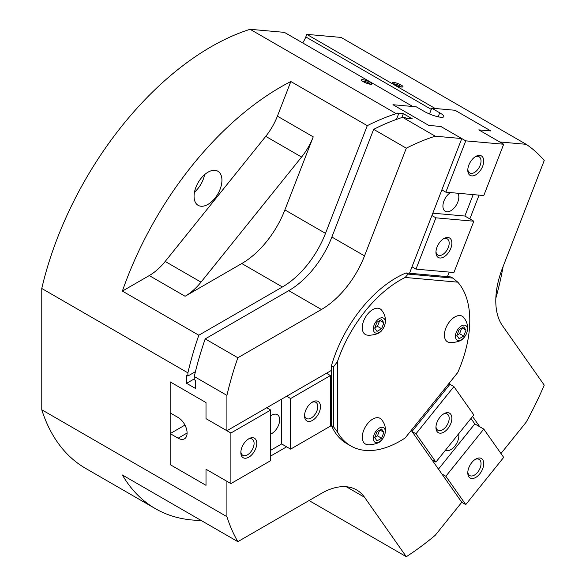 <?xml version="1.0" encoding="UTF-8"?>
<svg xmlns="http://www.w3.org/2000/svg" width="586" height="586" viewBox="0 0 586 586"><rect width="100%" height="100%" fill="white"/><g stroke="black" fill="none" stroke-linecap="round" stroke-linejoin="round"><path stroke-width="0.88" d="M362.346 81.102A4.563 0.967 -158.8 0 1 363.071 81.08A4.563 0.967 -158.8 0 1 367.341 82.333A4.563 0.967 -158.8 0 1 370.462 84.252M362.697 79.674A5.633 1.187 -158.8 0 1 369.231 81.806A5.633 1.187 -158.8 0 1 371.707 84.201A5.633 1.187 -158.8 0 1 370.66 84.274A5.633 1.187 -158.8 0 1 365.181 82.641A5.633 1.187 -158.8 0 1 361.459 80.223A5.633 1.187 -158.8 0 1 362.697 79.674M396.231 113.662L398.619 113.874L397.323 113.127L403.358 113.669L412.317 118.841L406.281 118.299L404.985 117.552L402.604 117.339L435.252 136.194L461.775 138.56L440.87 126.495L428.798 125.411L392.964 104.726L412.793 106.498L284.386 32.362L250.112 29.3L396.231 113.662A250.574 144.669 -60 0 0 367.283 125.668L325.501 233.36L284.891 209.913L313.239 136.853A45.049 26.011 -60 0 1 301.578 157.048L201.02 282.137A45.049 26.011 -60 0 1 185.095 296.26L241.791 263.532A70.386 40.639 120 0 0 284.891 209.913M398.619 113.874L396.473 119.412M195.431 371.671L187.894 376.022L187.894 372.843A250.574 144.669 -60 0 1 198.83 335.221L282.401 286.979A70.386 40.639 120 0 0 325.501 233.36M402.604 117.339A250.574 144.669 120 0 0 373.656 129.345L331.874 237.037A70.386 40.639 -60 0 1 288.773 290.656L205.203 338.898A250.574 144.669 120 0 0 194.266 376.52L194.266 379.699L195.556 380.446L195.556 388.489L186.597 383.317L186.597 375.274L187.894 376.022M250.112 29.3A250.574 144.669 120 0 0 41.767 288.48L187.894 372.843M41.767 288.48L41.767 409.775L226.914 516.662L226.914 481.304L206.008 469.24L206.008 485.325L170.174 464.639L170.174 381.882L206.008 402.575L206.008 418.66L226.914 430.732L226.914 395.374A250.574 144.669 -60 0 1 237.85 357.753L205.203 338.898M194.266 376.52L226.914 395.374M373.656 129.345L406.303 148.192L364.521 255.884A70.386 40.639 -60 0 1 321.421 309.503L237.85 357.753M198.83 335.221L122.386 291.088L149.262 275.574A45.049 26.011 120 0 0 165.186 261.451L265.744 136.355A45.049 26.011 120 0 0 277.405 116.16L290.839 81.527L367.283 125.668M406.303 148.192A250.574 144.669 -60 0 1 435.252 136.194M122.386 291.088A250.574 144.669 -60 0 1 290.839 81.527M186.597 383.317L194.266 378.893M401.835 117.588L403.358 113.669M526.221 144.317L341.081 37.423L306.8 34.362L435.208 108.498L455.036 110.271L490.87 130.956L478.799 129.88L499.704 141.951L526.221 144.317A250.574 144.669 -60 0 1 544.233 160.513L502.451 268.205A70.386 40.639 -60 0 0 502.451 325.677L544.233 385.119A250.574 144.669 -60 0 1 526.221 422.11L500.964 453.527M412.002 431.479L449.931 384.291L449.169 383.207L449.931 384.291L453.916 386.592L415.987 433.779L412.002 431.479L411.24 430.388L461.775 502.283L435.252 535.274A250.574 144.669 -60 0 1 406.303 556.7L309.049 500.547M472.558 416.485L479.795 426.776M226.914 430.732L331.427 370.389L331.427 420.96L330.431 421.539L331.427 420.96L331.427 425.539L333.419 426.689L333.419 366.961L337.404 361.752A98.536 56.893 -60 0 1 405.16 277.456L408.076 274.094L452.868 278.094L457.769 282.159A98.536 56.893 -60 0 1 457.769 372.506L405.16 437.947A98.536 56.893 -60 0 1 350.846 445.961A98.536 56.893 -60 0 1 337.404 431.897L333.419 426.689M452.868 278.094L450.876 276.944L447.448 276.636L449.206 272.102L447.448 276.636L409.519 273.252L461.775 138.56M382.248 439.266C380.504 442.496 375.992 444.349 368.719 444.818L366.865 444.547A14.782 8.534 -60 0 1 363.884 429.868A14.782 8.534 -60 0 1 377.963 417.701A14.782 8.534 -60 0 1 381.383 419.4C385.398 424.242 386.438 429.56 384.504 435.361A8.446 4.878 120 0 0 382.292 427.267A8.446 4.878 120 0 0 374.132 434.504A8.446 4.878 120 0 0 376.322 442.657A8.446 4.878 120 0 0 382.248 439.266A8.446 4.878 120 0 0 384.504 435.361M464.376 337.111C462.632 340.341 458.12 342.187 450.846 342.663L448.993 342.385A14.782 8.534 -60 0 1 445.814 328.204A14.782 8.534 -60 0 1 460.091 315.546A14.782 8.534 -60 0 1 463.511 317.238C467.525 322.08 468.566 327.406 466.632 333.2A8.446 4.878 120 0 0 464.42 325.113A8.446 4.878 120 0 0 456.26 332.343A8.446 4.878 120 0 0 458.45 340.503A8.446 4.878 120 0 0 464.376 337.111A8.446 4.878 120 0 0 466.632 333.2M382.24 329.772C380.497 333.002 375.985 334.855 368.711 335.324L366.858 335.053A14.782 8.534 -60 0 1 363.679 320.864A14.782 8.534 -60 0 1 377.955 308.207A14.782 8.534 -60 0 1 381.376 309.899C385.39 314.748 386.43 320.066 384.497 325.86A8.446 4.878 120 0 0 382.284 317.773A8.446 4.878 120 0 0 374.124 325.01A8.446 4.878 120 0 0 376.315 333.163A8.446 4.878 120 0 0 382.24 329.772A8.446 4.878 120 0 0 384.497 325.86M457.769 282.159L405.16 277.456M337.404 361.752L337.404 431.897M350.846 445.961L346.861 443.661A98.536 56.893 -60 0 1 331.427 425.539M286.635 396.253L290.619 398.546L330.431 375.56L326.453 373.26L331.427 370.389L331.427 365.81A98.536 56.893 -60 0 1 406.083 272.944L408.076 274.094M331.427 365.81L333.419 366.961M381.603 429.04L383.903 432.307L381.603 438.233L377.01 440.892L374.71 437.617L377.01 431.692L381.603 429.04M383.903 432.307L379.926 430.014M374.798 437.383L377.465 435.845L379.669 430.153M381.603 438.233L377.465 435.845M463.731 326.878L466.031 330.152L463.731 336.078L459.138 338.73L456.838 335.463L459.138 329.537L463.731 326.878M466.031 330.152L462.054 327.852M456.926 335.221L459.592 333.683L461.797 327.999M463.731 336.078L459.592 333.683M381.596 319.546L383.896 322.813L381.596 328.739L377.003 331.39L374.703 328.123L377.003 322.197L381.596 319.546M383.896 322.813L379.918 320.513M374.791 327.889L377.457 326.351L379.662 320.659M381.596 328.739L377.457 326.351M406.083 272.944L409.519 273.252L412.002 266.835L415.987 269.135L453.916 272.519L473.825 221.215L435.896 217.824L431.911 215.523M479.07 195.138L469.84 218.915M286.635 446.825L270.71 456.018M201.035 520.397A250.574 144.669 -60 0 1 155.378 508.655A250.574 144.669 -60 0 1 122.386 474.99L237.85 541.654A250.574 144.669 -60 0 1 226.914 516.662M237.85 541.654L321.421 493.405A70.386 40.639 -60 0 1 356.61 489.918A70.386 40.639 -60 0 1 364.521 497.258L406.303 556.7M393.726 82.45A5.633 1.187 -158.8 0 1 400.267 84.574A5.633 1.187 -158.8 0 1 402.743 86.977A5.633 1.187 -158.8 0 1 401.696 87.043A5.633 1.187 -158.8 0 1 396.209 85.417A5.633 1.187 -158.8 0 1 392.495 83A5.633 1.187 -158.8 0 1 393.726 82.45M393.374 83.871A4.563 0.967 -158.8 0 1 394.107 83.857A4.563 0.967 -158.8 0 1 398.37 85.102A4.563 0.967 -158.8 0 1 401.498 87.028M302.684 42.925A18.298 10.563 120 0 0 305.804 36.933L306.8 34.362M201.035 178.371A19.704 11.376 -60 0 1 217.853 171.215A19.704 11.376 -60 0 1 214.967 198.193A19.704 11.376 -60 0 1 198.149 205.349A19.704 11.376 -60 0 1 201.035 178.371M204.587 174.65A19.704 11.376 -60 0 1 198.046 188.421A19.704 11.376 -60 0 1 194.486 192.142M503.125 266.462A250.574 144.669 -60 0 1 495.829 298.281M41.767 409.775A250.574 144.669 120 0 0 85.703 468.434L155.378 508.655M457.974 193.255A11.259 6.505 -60 0 1 456.355 205.027A11.259 6.505 -60 0 1 446.898 211.78A11.259 6.505 -60 0 1 445.243 211.268A11.259 6.505 -60 0 1 443.441 202.522A11.259 6.505 -60 0 1 450.451 192.582M467.826 169.405A9.354 5.406 120 0 0 469.738 172.965A9.354 5.406 120 0 0 471.107 173.39A9.354 5.406 120 0 0 479.663 166.483A9.354 5.406 120 0 0 479.092 156.762A9.354 5.406 120 0 0 477.722 156.337A9.354 5.406 120 0 0 475.056 156.894M471.781 175.903A11.259 6.505 -60 0 1 467.796 170.24A11.259 6.505 -60 0 1 475.759 156.447A11.259 6.505 -60 0 1 479.744 155.378A11.259 6.505 -60 0 1 482.659 166.256A11.259 6.505 -60 0 1 471.781 175.903M435.977 251.504A9.354 5.406 120 0 0 437.881 255.064A9.354 5.406 120 0 0 439.251 255.489A9.354 5.406 120 0 0 447.814 248.581A9.354 5.406 120 0 0 447.243 238.861A9.354 5.406 120 0 0 445.873 238.436A9.354 5.406 120 0 0 443.206 238.985M439.925 258.001A11.259 6.505 -60 0 1 435.947 252.339A11.259 6.505 -60 0 1 443.91 238.546A11.259 6.505 -60 0 1 447.887 237.477A11.259 6.505 -60 0 1 450.802 248.354A11.259 6.505 -60 0 1 439.925 258.001M429.509 113.992L431.757 108.19L439.72 112.79A12.672 2.674 -158.8 0 1 443.778 116.68A12.672 2.674 -158.8 0 1 436.445 116.394A12.672 2.674 -158.8 0 1 424.205 111.399L416.243 106.806L392.964 104.726L428.798 125.411L440.87 126.495L465.753 140.86L445.851 192.171L483.78 195.556L503.682 144.244L465.753 140.86M431.757 108.19L455.036 110.271L490.87 130.956L478.799 129.88L503.682 144.244M473.18 194.611L464.866 216.036L473.825 221.215M441.866 189.871L445.851 192.171M464.866 216.036L432.82 213.179M435.896 217.824L415.987 269.135M270.71 415.862A11.259 6.505 -60 0 1 277.339 414.654A11.259 6.505 -60 0 1 279.669 419.81A11.259 6.505 -60 0 1 270.71 434.109M240.883 451.74A9.354 5.406 120 0 0 242.787 455.3A9.354 5.406 120 0 0 249.995 452.795A9.354 5.406 120 0 0 254.082 443.375A9.354 5.406 120 0 0 252.141 439.09A9.354 5.406 120 0 0 248.105 439.222M256.771 443.375A11.259 6.505 -60 0 1 248.808 457.168A11.259 6.505 -60 0 1 240.846 452.568A11.259 6.505 -60 0 1 248.808 438.775A11.259 6.505 -60 0 1 256.771 443.375M304.581 414.961A9.354 5.406 120 0 0 306.493 418.521A9.354 5.406 120 0 0 313.7 416.009A9.354 5.406 120 0 0 317.788 406.596A9.354 5.406 120 0 0 315.847 402.311A9.354 5.406 120 0 0 311.811 402.443M320.476 406.596A11.259 6.505 -60 0 1 312.514 420.389A11.259 6.505 -60 0 1 304.552 415.789A11.259 6.505 -60 0 1 312.514 401.996A11.259 6.505 -60 0 1 320.476 406.596M230.891 433.032L230.891 483.604L270.71 460.618L270.71 410.046L230.891 433.032L206.008 418.66L206.008 402.575L170.174 381.882L170.174 412.918L178.137 417.51A12.672 7.318 60 0 1 186.414 428.681A12.672 7.318 60 0 1 184.473 438.833A12.672 7.318 60 0 1 178.137 438.203L170.174 433.603L184.949 425.077M230.891 483.604L206.008 469.24L206.008 485.325L170.174 464.639L170.174 433.603M270.71 410.046L266.725 407.746M281.661 399.125L281.661 443.946L270.71 450.268M290.619 398.546L290.619 449.125L281.661 443.946M290.619 449.125L330.431 426.132L330.431 375.56M458.626 433.823A11.259 6.505 -60 0 1 454.861 446.078A11.259 6.505 -60 0 1 445.411 450.26M467.826 472.008A9.354 5.406 120 0 0 469.738 475.568A9.354 5.406 120 0 0 477.722 472.177A9.354 5.406 120 0 0 479.092 459.365A9.354 5.406 120 0 0 475.056 459.49M471.781 462.581A11.259 6.505 -60 0 1 475.759 459.05A11.259 6.505 -60 0 1 483.45 461.424A11.259 6.505 -60 0 1 479.744 473.906A11.259 6.505 -60 0 1 467.796 472.843A11.259 6.505 -60 0 1 471.781 462.581M435.977 426.696A9.354 5.406 120 0 0 437.881 430.256A9.354 5.406 120 0 0 445.873 426.857A9.354 5.406 120 0 0 447.243 414.046A9.354 5.406 120 0 0 443.206 414.177M439.925 417.261A11.259 6.505 -60 0 1 443.91 413.731A11.259 6.505 -60 0 1 451.601 416.111A11.259 6.505 -60 0 1 447.887 428.593A11.259 6.505 -60 0 1 435.947 427.524A11.259 6.505 -60 0 1 439.925 417.261M461.775 502.283L465.753 504.583L445.851 476.257L441.866 473.964M431.911 459.798L435.896 462.098L415.987 433.779M438.467 469.122L474.821 423.905L483.78 429.077L445.851 476.257M470.983 418.448L474.821 423.905M435.896 462.098L473.825 414.917L453.916 386.592M465.753 504.583L503.682 457.395L483.78 429.077M364.521 255.884L331.874 237.037M313.239 136.853L277.405 116.16M321.421 309.503L288.773 290.656M305.804 36.933L431.296 109.384M301.578 157.048L265.744 136.355M201.02 282.137L165.186 261.451M185.095 296.26L149.262 275.574M364.521 497.258L346.304 486.739M282.401 286.979L241.791 263.532M439.72 112.79L438.16 116.819M178.137 438.203L187.095 433.032"/></g></svg>
